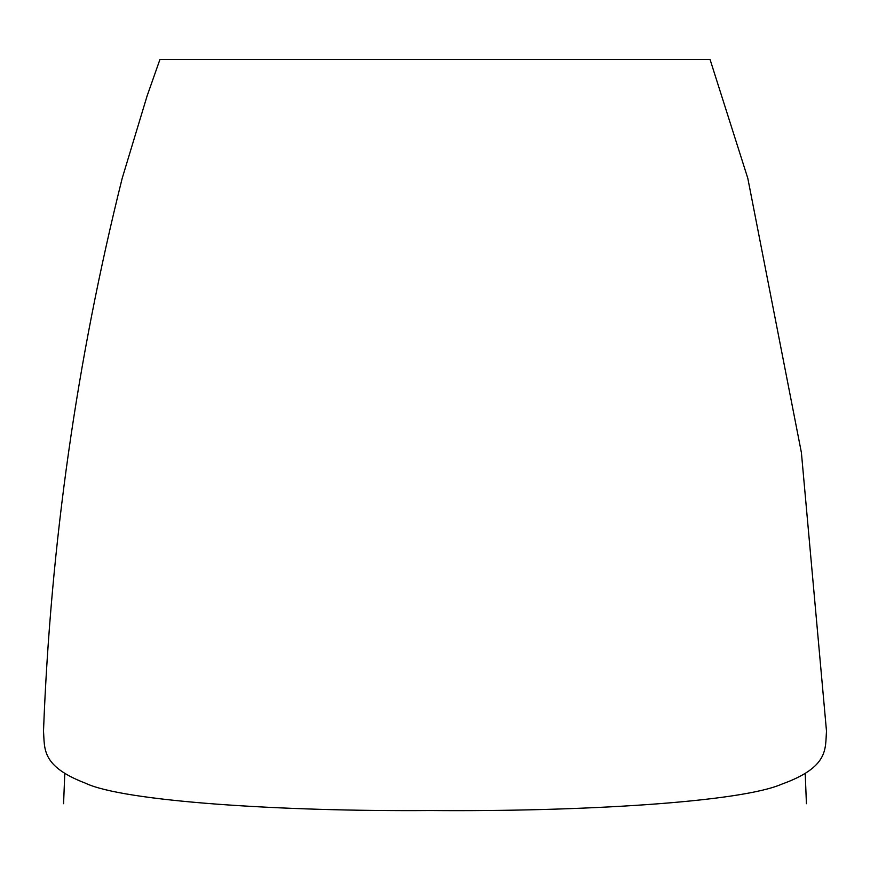 <?xml version="1.0" encoding="UTF-8"?>
<svg xmlns="http://www.w3.org/2000/svg" width="870" height="870" viewBox="0 0 870 870"><rect width="100%" height="100%" fill="white"/><g stroke="black" fill="none" stroke-linecap="round" stroke-linejoin="round"><path stroke-width="1.3" d="M826.5 731.159C825.108 748.95 829.175 767.068 781.684 784.185C740.174 802.357 579.246 811.808 430.563 810.546C281.608 811.688 123.105 801.357 85.325 783.13C40.977 766.122 44.838 748.591 43.5 731.159C50.667 543.967 76.886 359.68 122.191 178.306L147.084 95.994L159.95 59.454L710.05 59.454L747.808 178.306L801.4 452.607L826.5 731.159M499.054 59.454L502.229 59.454M677.654 59.454L664.549 59.454M578.322 59.454L548.437 59.454M806.425 803.695L805.218 773.484M64.782 773.484L63.575 803.695"/></g></svg>
